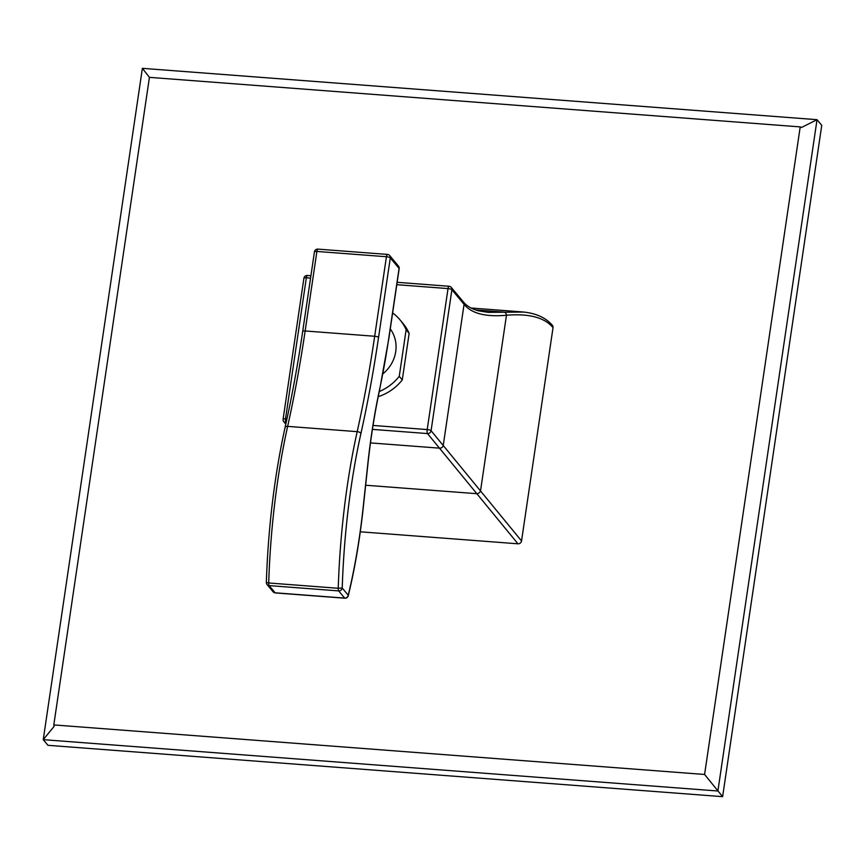 <?xml version="1.0" encoding="UTF-8"?>
<svg xmlns="http://www.w3.org/2000/svg" width="865" height="865" viewBox="0 0 865 865"><rect width="100%" height="100%" fill="white"/><g stroke="black" fill="none" stroke-linecap="round" stroke-linejoin="round"><path stroke-width="1.3" d="M800.212 126.895L149.429 77.353L53.803 724.924L704.586 774.467L800.212 126.895L801.541 127.458L817.036 119.684L142.379 68.335L43.25 739.662L717.896 791.01L817.036 119.684L821.75 125.339L722.621 796.665L704.586 774.467M149.429 77.353L142.379 68.335M53.803 724.924L54.095 726.395L43.25 739.662L47.964 745.316L722.621 796.665M314.525 252.104A3.233 0.811 8.4 0 1 314.438 251.877A3.233 0.811 8.4 0 1 316.893 251.445A3.233 0.843 -85.6 0 1 317.887 249.12A3.233 3.233 0 0 0 314.438 251.877L302.696 331.403A3.233 0.811 8.4 0 1 305.15 330.971L316.893 251.445L386.428 256.732L374.686 336.258A434.262 113.856 -85.6 0 1 357.191 431.657A242.697 63.632 94.4 0 0 338.237 588.276L268.701 582.978A242.697 63.632 -85.6 0 1 287.645 426.369L357.191 431.657A3.233 1.503 -167.4 0 1 360.921 433.506A239.464 62.777 94.4 0 0 342.226 588.038L338.237 588.276A3.233 0.843 -85.6 0 0 338.658 590.903L269.112 585.605A3.233 0.843 -85.6 0 1 268.701 582.978L266.334 582.404C268.215 527.39 274.475 475.674 285.115 427.278A3.233 1.503 12.6 0 1 287.645 426.369A434.262 113.856 94.4 0 0 305.15 330.971L374.686 336.258A3.233 0.811 -171.6 0 1 378.556 337.404A437.495 114.699 -85.6 0 1 360.921 433.506M345.124 598.093A3.233 0.843 -85.6 0 1 344.865 598.212A3.233 3.233 0 0 0 348.249 595.758A3.233 1.665 13.8 0 0 348.217 595.228A3.233 3.017 140.2 0 1 344.648 598.093L338.658 590.903A3.233 3.017 140.2 0 0 342.226 588.038L348.217 595.228A212.498 55.717 94.4 0 0 363.192 507.128L367.733 464.646A218.964 57.414 -85.6 0 1 379.465 390.018A266.431 69.849 94.4 0 0 388.861 337.61L399.079 268.41L390.299 257.878A3.233 0.811 -171.6 0 0 386.428 256.732A3.233 0.843 -85.6 0 1 387.433 254.418A3.233 0.843 -85.6 0 1 387.639 254.537M275.546 592.828A3.233 0.843 -85.6 0 1 275.319 592.925A3.233 0.843 -85.6 0 1 275.102 592.795L269.112 585.605A3.233 3.017 -39.8 0 1 266.431 582.534M388.861 337.61A3.233 0.811 8.4 0 1 388.947 337.847L399.165 268.647A3.233 3.233 0 0 0 398.451 266.096A3.233 3.017 -39.8 0 1 399.079 268.41A3.233 0.811 8.4 0 1 399.165 268.647A3.233 0.811 8.4 0 1 399.014 268.842M378.556 337.404L390.299 257.878A3.233 3.017 -39.8 0 0 389.672 255.564A3.233 3.233 0 0 0 387.433 254.418L317.887 249.12M390.266 328.884A33.973 31.659 140.2 0 1 382.881 373.821M379.281 391.553A47.197 43.964 -39.8 0 0 399.262 376.307L406.128 329.76A47.197 43.964 -39.8 0 0 400.019 319.855A47.197 43.964 -39.8 0 0 392.624 312.935M400.019 319.855L403.025 323.467A47.197 43.964 140.2 0 1 409.145 333.371L406.128 329.76M409.145 333.371L402.268 379.919A47.197 43.964 140.2 0 1 378.21 396.678M402.268 379.919L399.262 376.307M397.143 282.314L449.032 286.261A3.233 0.843 94.4 0 1 449.238 286.391A3.233 3.017 140.2 0 1 451.271 287.418L463.445 302.015A3.233 3.017 140.2 0 1 463.445 302.015A3.233 3.017 140.2 0 1 464.072 304.329C471.479 313.498 485.611 317.131 506.468 315.238C529.153 313.389 544.669 317.531 553.027 327.662L521.541 540.939A3.233 3.017 140.2 0 1 517.962 543.804L360.283 531.802M396.797 284.682L448.027 288.586A3.233 0.843 94.4 0 1 449.032 286.261A3.233 3.233 0 0 1 451.271 287.418A3.233 3.017 140.2 0 1 451.898 289.721L431.084 430.705L521.541 540.939M372.415 429.375L427.505 433.57A3.233 0.843 -85.6 0 1 427.213 429.57A3.233 0.811 -171.6 0 1 431.084 430.705A3.233 3.017 140.2 0 1 427.505 433.57L517.962 543.804M463.445 302.015C466.819 306.102 471.793 309.021 478.356 310.784L488.141 312.362L523.628 312.06M471.047 308.016L521.195 311.832C535.165 312.849 545.556 317.358 552.4 325.359A3.233 3.017 140.2 0 1 553.027 327.662M307.562 275.611A3.233 0.843 94.4 0 0 307.356 275.481A3.233 0.843 94.4 0 0 306.351 277.806L310.567 278.119M286.099 422.801L285.828 422.78A3.233 3.017 140.2 0 1 283.807 421.752L285.807 424.153M283.179 419.449A3.233 0.811 8.4 0 1 283.093 419.211A3.233 0.811 8.4 0 1 285.536 418.779L306.351 277.806A3.233 0.811 8.4 0 0 303.907 278.227A3.233 0.811 8.4 0 0 303.993 278.465M302.782 331.63A3.233 0.811 8.4 0 1 302.696 331.403C297.733 365.008 291.873 396.959 285.115 427.278A3.233 1.503 12.6 0 0 285.158 427.743M273.081 591.768A3.233 3.233 0 0 0 275.319 592.925L344.865 598.212A3.233 0.843 -85.6 0 1 344.648 598.093L275.102 592.795A3.233 3.017 -39.8 0 1 273.081 591.768L267.09 584.578A3.233 3.233 0 0 1 266.334 582.404L266.452 582.275M379.465 390.018A3.233 1.438 12.1 0 1 379.508 390.461C374.545 413.74 370.653 438.512 367.841 464.754L363.3 507.225C359.862 539.209 354.845 568.727 348.249 595.758M379.508 390.461L388.947 337.847A3.233 0.811 8.4 0 1 388.796 338.042M475.631 309.962L503.981 312.124A3.233 2.638 84.7 0 1 506.468 315.238L480.497 491.05A3.233 2.087 140.9 0 1 477.166 493.72L365.646 485.233M370.469 442.902L439.68 448.167A3.233 3.017 140.2 0 0 443.258 445.302L464.072 304.329L451.898 289.721A3.233 0.811 -171.6 0 0 448.027 288.586L427.213 429.57L373.031 425.439M286.953 418.887L285.536 418.779A3.233 0.843 -85.6 0 0 285.828 422.78L286.045 423.039M398.451 266.096L389.672 255.564M283.807 421.752A3.233 3.233 0 0 1 283.093 419.211L303.907 278.227A3.233 3.233 0 0 1 307.356 275.481L310.913 275.751"/></g></svg>
